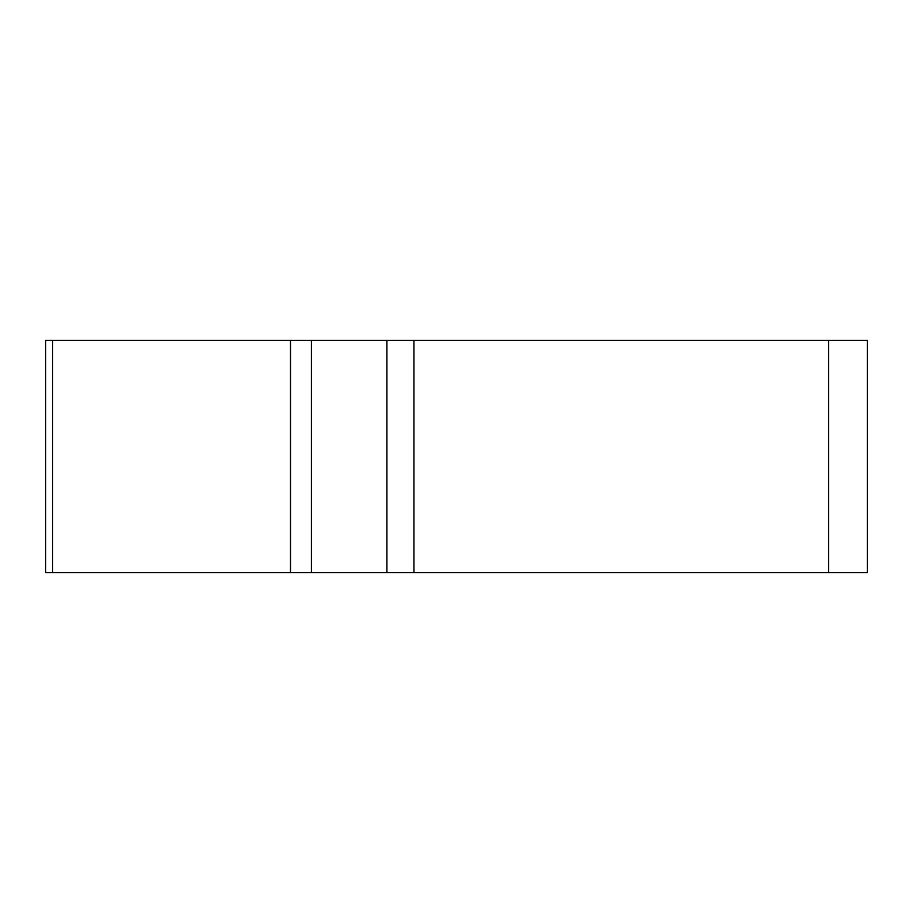 <?xml version="1.0" encoding="UTF-8"?>
<svg xmlns="http://www.w3.org/2000/svg" width="913" height="913" viewBox="0 0 913 913"><rect width="100%" height="100%" fill="white"/><g stroke="black" fill="none" stroke-linecap="round" stroke-linejoin="round"><path stroke-width="1.37" d="M828.605 572.668L45.65 572.668L45.65 340.332L867.35 340.332L867.35 572.668L828.605 572.668L828.605 340.332M84.395 572.668L867.019 572.668L84.395 572.668M311.424 340.332L311.424 572.668L290.494 572.668L290.494 340.332M386.907 572.668L386.907 340.332M413.954 340.332L413.954 572.668M52.657 572.668L52.657 340.332"/></g></svg>
